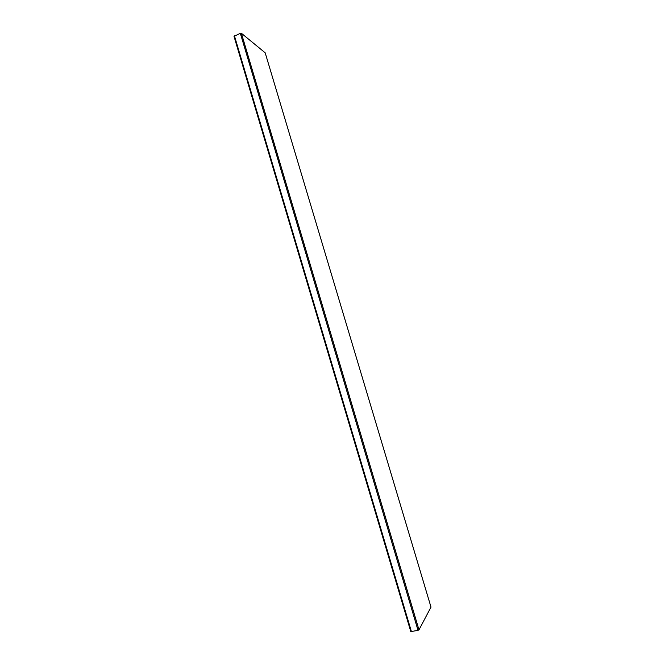 <?xml version="1.0" encoding="UTF-8"?>
<svg xmlns="http://www.w3.org/2000/svg" width="665" height="665" viewBox="0 0 665 665"><rect width="100%" height="100%" fill="white"/><g stroke="black" fill="none" stroke-linecap="round" stroke-linejoin="round"><path stroke-width="1" d="M241.378 33.25L265.185 52.818L430.995 607.103L418.983 629.855L241.378 33.25L240.339 33.316L418.011 630.32L418.983 629.855M240.339 33.316L234.005 36.351L410.804 631.634L418.011 630.32M411.46 631.75L234.429 35.802"/></g></svg>
